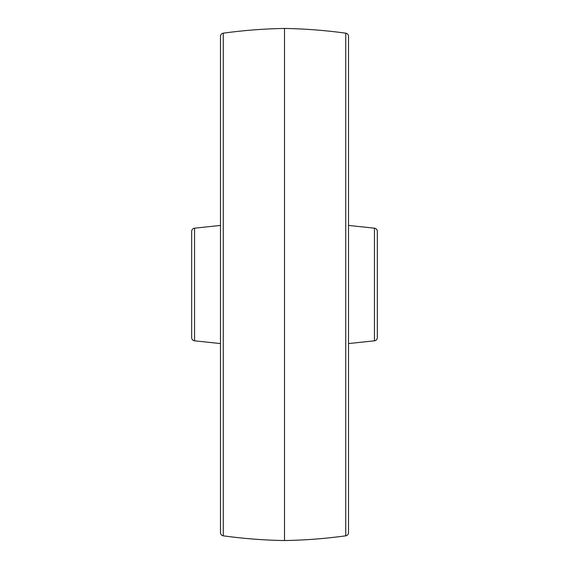 <?xml version="1.0" encoding="UTF-8"?>
<svg xmlns="http://www.w3.org/2000/svg" width="569" height="569" viewBox="0 0 569 569"><rect width="100%" height="100%" fill="white"/><g stroke="black" fill="none" stroke-linecap="round" stroke-linejoin="round"><path stroke-width="0.85" d="M194.541 228.183L194.541 340.817A3.201 3.201 0 0 1 191.682 337.63L191.682 231.37A3.201 3.201 0 0 1 194.541 228.183L220.488 225.424M194.541 340.817L220.488 343.576M220.488 532.648L220.488 36.352A3.201 3.201 0 0 1 223.247 33.18L223.247 535.82A3.201 3.201 0 0 1 220.488 532.648M345.753 535.82L345.753 33.18A3.201 3.201 0 0 1 348.513 36.352L348.513 532.648A3.201 3.201 0 0 1 345.753 535.82A512.1 512.1 0 0 1 284.5 540.55A512.1 512.1 0 0 1 223.247 535.82M284.5 540.55L284.5 28.45A512.1 512.1 0 0 0 223.247 33.18M345.753 33.18A512.1 512.1 0 0 0 284.5 28.45M348.513 343.576L374.459 340.817L374.459 228.183L348.513 225.424M374.459 340.817A3.201 3.201 0 0 0 377.318 337.63L377.318 231.37A3.201 3.201 0 0 0 374.459 228.183"/></g></svg>
